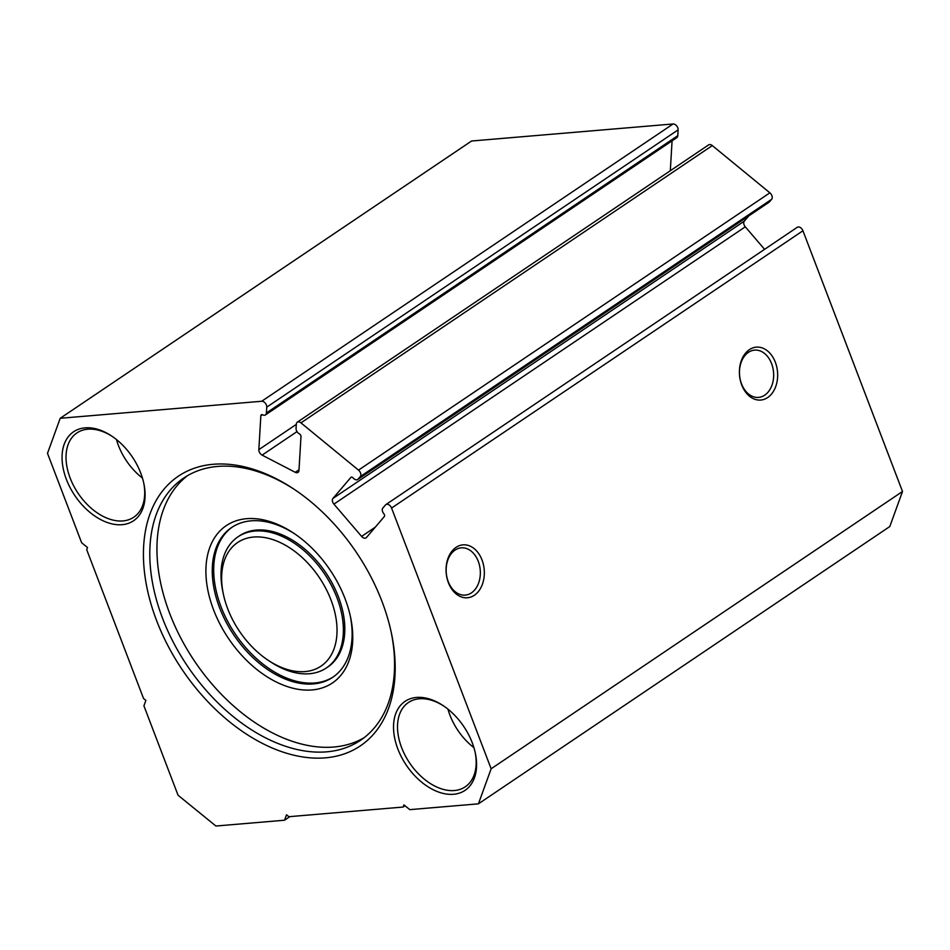 <?xml version="1.0" encoding="UTF-8"?>
<svg xmlns="http://www.w3.org/2000/svg" width="950" height="950" viewBox="0 0 950 950"><rect width="100%" height="100%" fill="white"/><g stroke="black" fill="none" stroke-linecap="round" stroke-linejoin="round"><path stroke-width="1.43" d="M297.291 422.18L708.653 144.887A4.513 2.921 56 0 1 709.626 144.566A4.513 2.921 56 0 1 712.31 145.588L300.948 422.869A4.513 2.921 -124 0 0 298.252 421.848A4.513 2.921 -124 0 0 297.291 422.18A4.513 2.921 -124 0 0 296.329 424.116L296.067 428.367A4.513 2.921 -124 0 0 299.345 433.829A2.256 1.461 56 0 1 300.984 436.572L298.977 470.452A4.513 2.921 56 0 1 298.015 472.399A4.513 2.921 56 0 1 297.041 472.72A4.513 2.921 56 0 1 295.272 472.316L262.117 455.121A4.513 2.921 56 0 1 258.839 449.647L260.846 415.756A2.256 1.461 56 0 1 261.333 414.794A2.256 1.461 56 0 1 262.699 414.829A4.513 2.921 -124 0 0 265.442 414.912A4.513 2.921 -124 0 0 266.404 412.977L266.76 407.146A4.513 2.921 -124 0 0 261.713 401.256L673.075 123.975A4.513 2.921 56 0 1 678.122 129.865L266.76 407.146M796.896 227.632A4.513 2.921 56 0 1 797.288 227.287A4.513 2.921 56 0 1 802.94 230.767L391.566 508.048A4.513 2.921 -124 0 0 385.914 504.569A4.513 2.921 -124 0 0 385.522 504.913L382.85 508.06A4.513 2.921 -124 0 0 383.836 513.724A2.256 1.461 56 0 1 384.322 516.551L366.439 537.534A4.513 2.921 56 0 1 366.059 537.878A4.513 2.921 56 0 1 365.085 538.211A4.513 2.921 56 0 1 361.594 536.406L333.913 504.117A4.513 2.921 56 0 1 332.939 498.441L350.811 477.47A2.256 1.461 56 0 1 351.001 477.292A2.256 1.461 56 0 1 353.234 478.04A4.513 2.921 -124 0 0 357.699 479.512A4.513 2.921 -124 0 0 358.079 479.168L360.299 476.567A4.513 2.921 -124 0 0 358.518 470.119L769.88 192.826A4.513 2.921 56 0 1 771.661 199.286L360.299 476.567M312.027 689.938A94.881 61.239 56 0 1 213.584 609.864A94.881 61.239 56 0 1 246.632 518.688A94.881 61.239 56 0 1 293.894 533.318A94.881 61.239 56 0 1 350.609 617.453A94.881 61.239 56 0 1 312.027 689.938M294.987 534.066A90.369 58.33 -124 0 0 251.049 520.837A90.369 58.33 -124 0 0 231.681 527.452A90.369 58.33 -124 0 0 225.862 621.621A90.369 58.33 -124 0 0 313.334 683.929A90.369 58.33 -124 0 0 332.702 677.314A90.369 58.33 -124 0 0 350.324 616.158M325.363 757.851A162.664 104.987 56 0 1 156.607 620.587A162.664 104.987 56 0 1 213.263 464.277A162.664 104.987 56 0 1 294.274 489.357A162.664 104.987 56 0 1 391.495 633.591A162.664 104.987 56 0 1 325.363 757.851M295.367 490.093A158.139 102.077 -124 0 0 217.681 466.426A158.139 102.077 -124 0 0 183.789 478.004A158.139 102.077 -124 0 0 173.601 642.794A158.139 102.077 -124 0 0 326.669 751.842A158.139 102.077 -124 0 0 360.572 740.264A158.139 102.077 -124 0 0 391.222 632.296M305.021 671.591A74.551 48.118 -124 0 0 330.992 599.949A74.551 48.118 -124 0 0 253.638 537.035A74.551 48.118 -124 0 0 223.333 593.987A74.551 48.118 -124 0 0 267.888 660.096A74.551 48.118 -124 0 0 305.021 671.591M223.333 593.987L222.799 591.434A79.076 51.039 56 0 1 237.999 536.821A79.076 51.039 56 0 1 254.944 531.026A79.076 51.039 56 0 1 331.479 585.556A79.076 51.039 56 0 1 326.384 667.945A79.076 51.039 56 0 1 309.439 673.74A79.076 51.039 56 0 1 270.061 661.544L267.888 660.096M326.384 667.945L327.821 666.983A79.076 51.039 -124 0 0 332.916 584.594A79.076 51.039 -124 0 0 256.381 530.064A79.076 51.039 -124 0 0 239.424 535.847L237.999 536.821M232.406 526.977A90.369 58.33 -124 0 0 227.608 621.241A90.369 58.33 -124 0 0 314.759 682.967A90.369 58.33 -124 0 0 333.414 676.828M187.447 475.713A158.139 102.077 -124 0 0 182.305 640.906A158.139 102.077 -124 0 0 333.83 747.021A158.139 102.077 -124 0 0 364.064 737.734M775.342 362.259A26.541 19.071 -94.8 0 1 767.671 397.551A26.541 19.071 -94.8 0 1 741.712 384.928A26.541 19.071 -94.8 0 1 749.384 349.647A26.541 19.071 -94.8 0 1 775.342 362.259M741.546 383.895A23.726 17.052 85.2 0 0 758.563 397.397A23.726 17.052 85.2 0 0 771.59 363.636A23.726 17.052 85.2 0 0 754.573 350.122A23.726 17.052 85.2 0 0 741.546 383.895M482.018 559.977A26.541 19.071 -94.8 0 1 474.347 595.27A26.541 19.071 -94.8 0 1 448.388 582.647A26.541 19.071 -94.8 0 1 456.059 547.354A26.541 19.071 -94.8 0 1 482.018 559.977M448.222 581.602A23.726 17.052 85.2 0 0 465.251 595.116A23.726 17.052 85.2 0 0 478.277 561.355A23.726 17.052 85.2 0 0 461.249 547.841A23.726 17.052 85.2 0 0 448.222 581.602M122.063 524.685A53.651 34.627 56 0 1 66.405 479.406A53.651 34.627 56 0 1 85.084 427.844A53.651 34.627 56 0 1 111.815 436.121A53.651 34.627 56 0 1 143.877 483.692A53.651 34.627 56 0 1 122.063 524.685M112.492 436.584A50.837 32.811 -124 0 0 87.851 429.186A50.837 32.811 -124 0 0 76.95 432.903A50.837 32.811 -124 0 0 73.684 485.878A50.837 32.811 -124 0 0 122.883 520.933A50.837 32.811 -124 0 0 133.784 517.204A50.837 32.811 -124 0 0 143.711 482.885M453.542 794.283A53.651 34.627 56 0 1 397.872 749.004A53.651 34.627 56 0 1 416.563 697.443A53.651 34.627 56 0 1 443.294 705.719A53.651 34.627 56 0 1 475.356 753.291A53.651 34.627 56 0 1 453.542 794.283M443.971 706.182A50.837 32.811 -124 0 0 419.33 698.784A50.837 32.811 -124 0 0 408.429 702.513A50.837 32.811 -124 0 0 405.163 755.476A50.837 32.811 -124 0 0 454.361 790.531A50.837 32.811 -124 0 0 465.251 786.814A50.837 32.811 -124 0 0 475.178 752.483M142.452 478.088A50.837 32.811 56 0 1 116.47 439.541M473.931 747.686A50.837 32.811 56 0 1 447.949 709.151M802.94 230.767L902.5 491.494L889.794 526.549L478.42 803.842L409.782 809.637L403.916 804.876L403.133 807.049L288.859 816.703L286.52 814.791L284.549 820.218L215.911 826.025L178.054 795.233L143.913 705.838L145.884 700.411L143.545 698.499L86.711 549.682L87.495 547.509L81.641 542.747L47.5 453.352L60.206 418.285L261.713 401.256M60.206 418.285L471.58 141.004L673.075 123.975M266.404 412.977L677.778 135.696L678.122 129.865M677.778 135.696A4.513 2.921 56 0 1 676.816 137.631L265.442 414.912M670.308 170.739L672.078 140.826M712.31 145.588L769.88 192.826M358.079 479.168L769.453 201.887L771.661 199.286M769.453 201.887A4.513 2.921 56 0 1 769.061 202.231L357.699 479.512M332.939 498.441L744.301 221.16L748.79 215.888M744.301 221.16A4.513 2.921 -124 0 0 745.287 226.824L333.913 504.117M764.572 249.328L745.287 226.824M478.42 803.842L491.138 768.776L902.5 491.494M391.566 508.048L491.138 768.776M300.948 422.869L358.518 470.119M284.549 820.218L289.904 816.608M403.133 807.049L405.021 805.766M361.594 536.406L375.25 527.191M262.414 414.711L260.846 415.756M258.839 449.647L296.305 424.389M295.272 472.316L299.012 469.787M297.017 431.597L262.117 455.121M797.288 227.287L385.914 504.569"/></g></svg>
